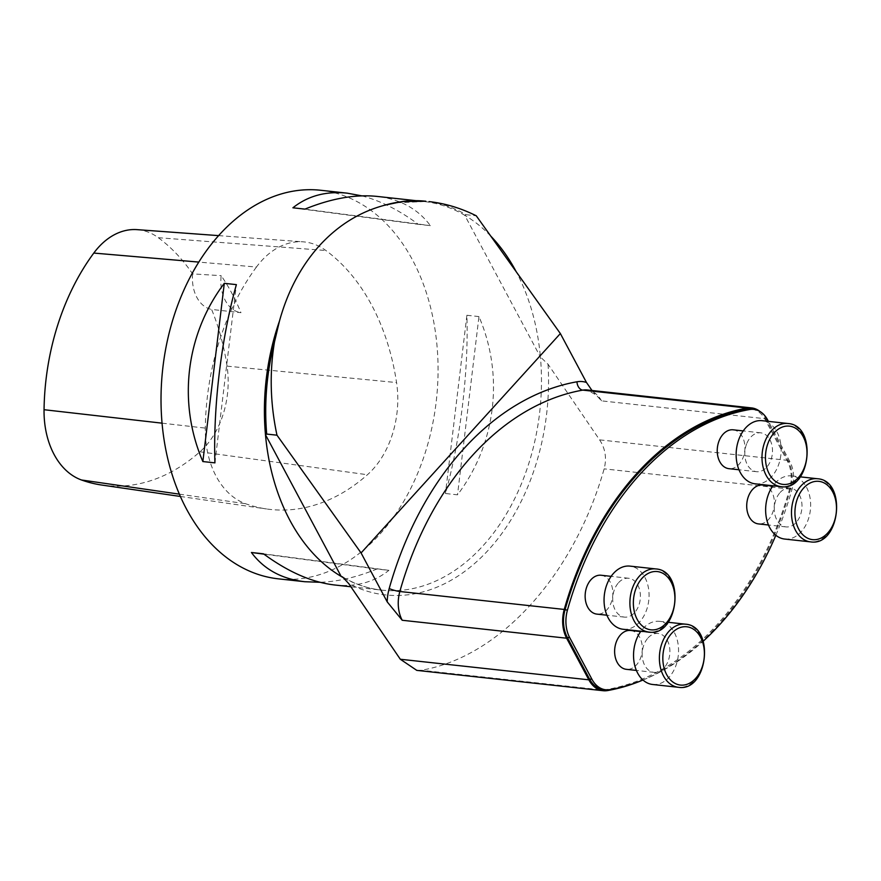 <?xml version="1.0" encoding="UTF-8"?>
<svg xmlns="http://www.w3.org/2000/svg" width="881" height="881" viewBox="0 0 881 881"><rect width="100%" height="100%" fill="white"/><g stroke="black" fill="none" stroke-linecap="round" stroke-linejoin="round"><path stroke-width="0.66" stroke-dasharray="4.41 3.3" d="M755.204 483.834A31.76 22.377 96.2 0 0 780.896 454.684A31.76 22.377 96.2 0 0 762.098 420.689M746.923 443.176A19.547 13.777 -83.8 0 1 750.645 437.262A19.547 13.777 -83.8 0 1 760.766 432.835A19.547 13.777 -83.8 0 1 772.34 453.748A19.547 13.777 -83.8 0 1 756.526 471.687A19.547 13.777 -83.8 0 1 746.923 443.176M733.201 429.818A19.547 13.777 -83.8 0 1 744.764 450.742A19.547 13.777 -83.8 0 1 728.961 468.681M762.682 485.046A19.547 13.777 -83.8 0 1 774.256 505.969A19.547 13.777 -83.8 0 1 758.442 523.909M630.598 630.477A19.547 13.777 -83.8 0 1 642.161 651.4A19.547 13.777 -83.8 0 1 626.358 669.329M642.976 680.033A293.164 206.572 96.2 0 0 703.236 641.181M775.853 535.274A293.164 206.572 96.2 0 0 792.096 489.076A29.315 20.659 96.2 0 0 789.817 461.468L768.408 421.382M601.106 575.249A19.547 13.777 -83.8 0 1 612.68 596.173A19.547 13.777 -83.8 0 1 596.866 614.112M784.696 539.051A31.76 22.377 96.2 0 0 810.388 509.912A31.76 22.377 96.2 0 0 791.578 475.916A31.76 22.377 96.2 0 0 772.989 485.772M780.137 492.49A19.547 13.777 -83.8 0 1 790.257 488.052A19.547 13.777 -83.8 0 1 801.831 508.976A19.547 13.777 -83.8 0 1 786.017 526.915A19.547 13.777 -83.8 0 1 774.652 513.392A19.547 13.777 -83.8 0 1 780.137 492.49M623.109 629.265A31.76 22.377 96.2 0 0 648.801 600.115A31.76 22.377 96.2 0 0 630.003 566.12M618.55 582.693A19.547 13.777 -83.8 0 1 628.682 578.255A19.547 13.777 -83.8 0 1 640.245 599.179A19.547 13.777 -83.8 0 1 624.442 617.118A19.547 13.777 -83.8 0 1 613.077 603.595A19.547 13.777 -83.8 0 1 618.55 582.693M652.601 684.482A31.76 22.377 96.2 0 0 678.293 655.343A31.76 22.377 96.2 0 0 659.495 621.336A31.76 22.377 96.2 0 0 640.894 631.203M648.042 637.921A19.547 13.777 -83.8 0 1 658.162 633.483A19.547 13.777 -83.8 0 1 669.736 654.407A19.547 13.777 -83.8 0 1 653.922 672.346A19.547 13.777 -83.8 0 1 642.557 658.823A19.547 13.777 -83.8 0 1 648.042 637.921M278.352 578.839A195.439 137.711 96.2 0 0 436.447 399.489A195.439 137.711 96.2 0 0 320.75 190.274M416.801 670.375L421.228 670.243C499.395 657.248 573.685 575.866 604.146 468.857C606.877 458.252 605.357 448.583 599.587 439.861L548.048 364.238L540.416 357.003A195.439 137.711 96.2 0 0 516.222 271.755M490.706 236.031A195.439 137.711 96.2 0 0 464.75 215.283L465.983 214.678A195.923 138.053 96.2 0 0 425.853 201.242M478.956 316.587L466.897 315.266C468.714 371.529 460.477 440.004 445.445 493.503L457.514 494.825C496.08 443.881 504.317 375.416 478.956 316.587L457.514 494.825M361.86 195.857C380.295 200.648 399.115 210.141 418.332 224.325L430.391 225.635C417.869 208.83 400.084 199.084 377.024 196.408M334.626 584.984C355.814 587.164 373.907 582.286 388.917 570.337L376.859 569.027C356.673 577.264 337.709 581.68 319.957 582.286M350.803 586.746L381.748 590.127A195.439 137.711 -83.8 0 0 540.416 357.003L464.75 215.283A195.439 137.711 -83.8 0 0 424.146 201.551A195.439 137.711 -83.8 0 0 399.996 201.914M256.448 267.031A214.986 151.488 96.2 0 0 205.306 428.1A83.056 58.531 96.2 0 0 245.623 503.734A214.986 151.488 96.2 0 0 266.569 508.965A214.986 151.488 96.2 0 0 367.421 474.738A83.056 58.531 96.2 0 0 396.56 382.563A214.986 151.488 96.2 0 0 325.893 250.501A83.056 58.531 96.2 0 0 303.108 241.835A83.056 58.531 96.2 0 0 256.448 267.031L198.809 262.086M101.877 485.068A209.094 147.336 96.2 0 0 199.965 451.777A77.165 54.38 96.2 0 0 227.045 366.144A209.094 147.336 96.2 0 0 211.605 309.44L240.965 312.689A210.107 148.041 -83.8 0 0 221.186 275.676A34.205 24.095 96.2 0 0 240.965 312.689M137.139 229.644A77.165 54.38 96.2 0 1 158.316 237.705A209.094 147.336 96.2 0 1 192.609 273.881L221.186 275.676M192.609 273.881A34.205 24.095 96.2 0 0 211.605 309.44M292.899 207.795L418.332 224.325M304.958 209.116L430.391 225.635M214.92 462.866L236.372 284.629M376.859 569.027L263.937 554.149M388.917 570.337L263.485 553.819M466.897 315.266L445.445 493.503M465.983 214.678L476.258 215.79M592.021 390.492L601.492 400.866L765.886 418.805A30.538 21.518 96.2 0 0 759.896 411.427M641.709 680.539A294.375 207.431 96.2 0 0 790.488 489.186A30.538 21.518 96.2 0 0 788.11 460.422L765.886 418.805M603.32 689.515A29.315 20.659 96.2 0 0 607.527 689.371A293.164 206.572 96.2 0 0 789.684 488.823A29.315 20.659 96.2 0 0 787.405 461.204L765.182 419.587A29.315 20.659 96.2 0 0 751.405 409.114M787.944 423.508A31.76 22.377 -83.8 0 1 806.743 457.503A31.76 22.377 -83.8 0 1 781.051 486.653M817.436 478.735A31.76 22.377 -83.8 0 1 836.234 512.731A31.76 22.377 -83.8 0 1 810.542 541.87M655.849 568.939A31.76 22.377 -83.8 0 1 674.648 602.934A31.76 22.377 -83.8 0 1 648.967 632.084M685.341 624.166A31.76 22.377 -83.8 0 1 704.139 658.162A31.76 22.377 -83.8 0 1 678.447 687.301M342.555 576.934C355.032 584.224 368.093 588.629 381.748 590.127A195.439 137.711 -83.8 0 1 344.152 578.112M162.06 423.166L205.306 428.1M179.361 494.153L245.623 503.734M199.965 451.777L367.421 474.738M227.045 366.144L396.56 382.563M158.316 237.705L325.893 250.501M788.11 460.422L599.587 439.861M548.048 364.238A199.789 140.773 -83.8 0 1 348.766 583.629M607.527 689.371L609.938 689.636M787.405 461.204L789.817 461.468M765.182 419.587L767.593 419.852M789.684 488.823L792.096 489.076M607.571 690.572L421.228 670.243M790.488 489.186L604.146 468.857M601.492 400.866A30.538 21.518 96.2 0 0 587.142 389.964L595.831 394.831M760.766 432.835L743.234 430.919M756.526 471.687L738.994 469.771M791.578 475.916L800.245 476.852M790.257 488.052L772.725 486.147M786.017 526.915L768.485 524.999M628.682 578.255L611.139 576.35M624.442 617.118L606.899 615.202M659.495 621.336L668.15 622.283M658.162 633.483L640.63 631.567M653.922 672.346L636.39 670.43M416.107 200.681L424.146 201.551L395.129 202.839M180.363 496.455L266.569 508.965M218.609 235.623L303.108 241.835"/><path stroke-width="1.32" d="M787.944 423.508L762.098 420.689A31.76 22.377 96.2 0 0 737.562 443.484A31.76 22.377 96.2 0 0 746.659 480.277A31.76 22.377 96.2 0 0 755.204 483.834L781.051 486.653A31.76 22.377 -83.8 0 1 772.516 483.096A31.76 22.377 -83.8 0 1 763.409 446.304A31.76 22.377 -83.8 0 1 787.944 423.508C817.865 425.171 810.63 491.477 781.051 486.653M738.994 469.771L728.961 468.681A19.547 13.777 -83.8 0 1 717.597 455.158A19.547 13.777 -83.8 0 1 723.07 434.256A19.547 13.777 -83.8 0 1 733.201 429.818L743.234 430.919M768.485 524.999L758.442 523.909A19.547 13.777 -83.8 0 1 747.077 510.385A19.547 13.777 -83.8 0 1 752.561 489.484A19.547 13.777 -83.8 0 1 762.682 485.046L772.725 486.147M636.39 670.43L626.358 669.329A19.547 13.777 -83.8 0 1 614.993 655.816A19.547 13.777 -83.8 0 1 620.466 634.915A19.547 13.777 -83.8 0 1 630.598 630.477L640.63 631.567M768.408 421.382L767.593 419.852A29.315 20.659 96.2 0 0 753.817 409.379A29.315 20.659 96.2 0 0 749.61 409.522A293.164 206.572 96.2 0 0 567.452 610.07A29.315 20.659 96.2 0 0 569.732 637.69L591.955 679.306A29.315 20.659 96.2 0 0 605.732 689.779A29.315 20.659 96.2 0 0 609.938 689.636A293.164 206.572 96.2 0 0 642.976 680.033M703.236 641.181A293.164 206.572 96.2 0 0 775.853 535.274M606.899 615.202L596.866 614.112A19.547 13.777 -83.8 0 1 585.502 600.589A19.547 13.777 -83.8 0 1 590.986 579.687A19.547 13.777 -83.8 0 1 601.106 575.249L611.139 576.35M772.989 485.772A31.76 22.377 96.2 0 0 769.763 527.708A31.76 22.377 96.2 0 0 784.696 539.051L810.542 541.87A31.76 22.377 -83.8 0 1 795.609 530.527A31.76 22.377 -83.8 0 1 794.849 495.761A31.76 22.377 -83.8 0 1 817.436 478.735C847.346 480.398 840.122 546.705 810.542 541.87M655.849 568.939L630.003 566.12A31.76 22.377 96.2 0 0 607.416 583.145A31.76 22.377 96.2 0 0 608.187 617.922A31.76 22.377 96.2 0 0 623.109 629.265L648.967 632.084A31.76 22.377 -83.8 0 1 634.034 620.742A31.76 22.377 -83.8 0 1 633.263 585.964A31.76 22.377 -83.8 0 1 655.849 568.939C685.77 570.602 678.535 636.908 648.967 632.084M640.894 631.203A31.76 22.377 96.2 0 0 637.668 673.139A31.76 22.377 96.2 0 0 652.601 684.482L678.447 687.301A31.76 22.377 -83.8 0 1 663.525 675.958A31.76 22.377 -83.8 0 1 662.754 641.192A31.76 22.377 -83.8 0 1 685.341 624.166C715.262 625.829 708.027 692.136 678.447 687.301M402.077 201.551L425.853 201.242A195.923 138.053 96.2 0 0 402.077 201.551L384.755 205.207C359.955 211.737 338.205 225.195 319.528 245.557C301.005 266.15 287.658 291.336 279.453 321.136L274.465 342.059C269.41 372.718 270.247 403.762 276.975 435.192L266.701 434.069L265.467 434.674L341.145 576.394L342.555 576.923L348.766 583.629L400.315 659.252L416.801 670.375L603.188 690.726A30.538 21.518 96.2 0 0 607.571 690.572A294.375 207.431 96.2 0 0 641.709 680.539M279.453 321.136A195.439 137.711 96.2 0 0 265.467 434.674A195.439 137.711 96.2 0 0 341.145 576.394A195.439 137.711 -83.8 0 0 344.152 578.112M416.107 200.681L377.024 196.408C355.34 194.172 331.322 198.412 304.958 209.116L292.899 207.795C307.91 195.857 326.003 190.968 347.191 193.159L320.75 190.274A195.439 137.711 96.2 0 0 219.501 234.643A195.439 137.711 96.2 0 0 164.703 443.65A195.439 137.711 96.2 0 0 278.352 578.839L304.793 581.724C281.733 579.048 263.948 569.313 251.415 552.497L263.485 553.819C288.142 571.956 311.852 582.341 334.626 584.984L350.803 586.746M516.222 271.755A195.439 137.711 96.2 0 0 490.706 236.031M214.92 462.866L202.861 461.556C177.488 402.727 185.737 334.251 224.303 283.319L236.372 284.629C221.34 338.139 213.103 406.615 214.92 462.866M347.191 193.159L361.86 195.857M319.957 582.286L304.793 581.724M218.609 235.623L137.139 229.644A77.165 54.38 96.2 0 0 93.793 253.067A209.094 147.336 96.2 0 0 44.05 409.709A77.165 54.38 96.2 0 0 81.504 479.991A209.094 147.336 96.2 0 0 101.877 485.068L180.363 496.455M202.861 461.556L224.303 283.319M263.937 554.149L251.415 552.497M276.975 435.192L361.078 552.949L560.36 333.558L476.258 215.79C460.884 208.114 445.136 203.379 429.036 201.595M759.896 411.427A30.538 21.518 96.2 0 0 751.537 407.903A30.538 21.518 96.2 0 0 747.165 408.057A294.375 207.431 96.2 0 0 564.247 609.443A30.538 21.518 96.2 0 0 566.615 638.207L588.838 679.824A30.538 21.518 96.2 0 0 603.188 690.726M751.537 407.903L587.142 389.964A30.538 21.518 96.2 0 0 582.759 390.118A294.375 207.431 96.2 0 0 399.842 591.503A30.538 21.518 96.2 0 0 402.221 620.268L387.2 601.866L361.078 552.949M274.465 342.059A195.923 138.053 96.2 0 0 266.701 434.069M560.36 333.558L586.471 382.464L592.021 390.492M753.817 409.379L751.405 409.114A29.315 20.659 96.2 0 0 747.198 409.258A293.164 206.572 96.2 0 0 565.04 609.806A29.315 20.659 96.2 0 0 567.32 637.426L589.543 679.042A29.315 20.659 96.2 0 0 603.32 689.515L605.732 689.779M775.159 481.125A29.315 20.659 96.2 0 0 806.985 454.133A29.315 20.659 96.2 0 0 776.524 430.545A29.315 20.659 96.2 0 0 775.159 481.125M798.748 529.162A29.315 20.659 96.2 0 0 834.593 520.627A29.315 20.659 96.2 0 0 813.791 481.676A29.315 20.659 96.2 0 0 798.748 529.162M637.172 619.365A29.315 20.659 96.2 0 0 673.007 610.841A29.315 20.659 96.2 0 0 652.215 571.89A29.315 20.659 96.2 0 0 637.172 619.365M666.653 674.593A29.315 20.659 96.2 0 0 702.498 666.058A29.315 20.659 96.2 0 0 681.696 627.107A29.315 20.659 96.2 0 0 666.653 674.593M384.755 205.207A195.439 137.711 -83.8 0 1 399.996 201.914M93.793 253.067L198.809 262.086M44.05 409.709L162.06 423.166M81.504 479.991L179.361 494.153M588.838 679.824L400.315 659.252M402.221 620.268L566.615 638.207M387.2 601.866A38.357 27.025 -83.8 0 1 389.204 588.519A302.194 212.938 -83.8 0 1 576.978 381.781A38.357 27.025 -83.8 0 1 586.471 382.464M565.04 609.806L567.452 610.07M567.32 637.426L569.732 637.69M589.543 679.042L591.955 679.306M747.198 409.258L749.61 409.522M576.978 381.781A7.819 5.429 80 0 0 582.759 390.118L747.165 408.057M389.204 588.519A7.819 1.288 15.8 0 0 399.842 591.503L564.247 609.443M800.245 476.852L817.436 478.735M668.15 622.283L685.341 624.166M394.038 203.059L395.129 202.839"/></g></svg>
